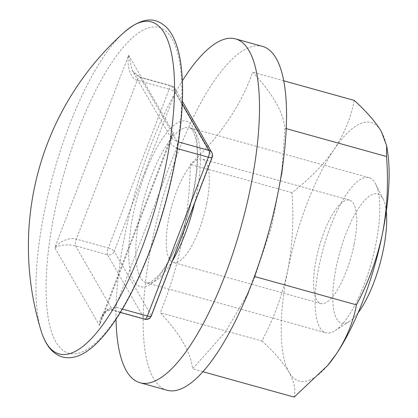 <?xml version="1.0" encoding="UTF-8"?>
<svg xmlns="http://www.w3.org/2000/svg" width="418" height="418" viewBox="0 0 418 418"><rect width="100%" height="100%" fill="white"/><g stroke="black" fill="none" stroke-linecap="round" stroke-linejoin="round"><path stroke-width="0.31" stroke-dasharray="2.09 1.57" d="M386.295 211.356A67.079 20.895 -74.5 0 0 383.301 199.412A67.079 20.895 -74.5 0 0 339.583 253.036A67.079 20.895 -74.5 0 0 349.333 321.526A67.079 20.895 -74.5 0 0 358.064 312.847M364.209 284.376A80.496 25.075 -74.5 0 0 375.735 184.155A80.496 25.075 -74.5 0 0 369.005 177.666A80.496 25.075 -74.5 0 0 323.276 248.496A80.496 25.075 -74.5 0 0 325.862 332.77A80.496 25.075 -74.5 0 0 334.97 330.69A80.496 25.075 -74.5 0 0 364.209 284.376M124.292 32.16L124.151 32.29A172.263 53.661 -74.5 0 0 53.525 173.465A172.263 53.661 -74.5 0 0 41.105 330.826L41.168 331.014M177.415 148.625L176.396 148.343L171.066 144.288L171.035 137.015L173.376 132.945L171.108 137.977L177.127 141.587L178.449 141.953M182.238 103.847L172.159 86.327L140.223 77.445L132.219 70.376L128.645 55.192C126.283 65.778 131.017 79.592 137.261 80.313L169.191 89.196L108.241 247.984L76.306 239.101C70.642 236.875 58.797 241.583 54.763 247.665C60.688 244.729 67.627 244.128 75.574 245.857L107.51 254.74L144.414 318.882L112.479 309.999C106.433 307.465 99.291 315.945 99.494 325.413L101.339 318.579L107.828 309.022L115.446 307.131L122.401 309.064M171.035 137.015L101.349 318.563C102.034 317.424 101.203 317.309 105.038 312.701C106.36 310.705 108.978 309.921 112.886 310.355L112.886 310.355A5.366 1.672 105.5 0 0 115.446 307.131L176.396 148.343A5.366 1.672 105.5 0 0 177.127 141.587L140.223 77.445A5.366 1.672 -74.5 0 0 139.816 77.084C135.808 75.214 133.274 72.978 132.219 70.376L171.114 137.977L171.04 137.01M327.325 365.844A134.162 41.795 105.5 0 1 288.974 372.098A134.162 41.795 105.5 0 1 287.85 269.866A134.162 41.795 105.5 0 1 334.029 149.571A134.162 41.795 105.5 0 1 381.326 131.508A134.162 41.795 105.5 0 1 387.606 151.765M354.072 244.577A53.666 16.715 105.5 0 1 320.768 303.505A53.666 16.715 105.5 0 1 319.044 247.32A53.666 16.715 105.5 0 1 349.532 200.102A53.666 16.715 105.5 0 1 354.072 244.577M206.685 203.576A53.666 16.715 105.5 0 1 173.381 262.504A53.666 16.715 105.5 0 1 171.657 206.325A53.666 16.715 105.5 0 1 202.145 159.101A53.666 16.715 105.5 0 1 206.685 203.576M116.021 319.258A178.434 55.584 105.5 0 1 182.326 80.878M254.902 276.611L248.402 292.605L225.391 332.091L192.583 368.848C190.932 352.677 180.168 333.977 160.303 312.737C179.4 265.947 189.411 216.498 190.336 164.389C220.218 136.174 240.987 105.43 252.655 72.152C272.52 93.386 283.284 112.092 284.94 128.258L281.607 174.86L271.564 226.739L254.902 276.611M202.871 371.712L192.583 368.848M354.218 100.398C351.047 117.411 344.317 133.802 334.029 149.571C323.109 165.214 309.064 179.568 291.9 192.641C294.011 218.922 292.663 244.666 287.85 269.866C282.375 295.218 273.712 318.924 261.861 340.989L160.303 312.737M261.861 340.989C274.14 352.097 283.174 362.469 288.974 372.098C294.183 381.582 295.907 389.916 294.147 397.1M291.9 192.641L190.336 164.389M283.791 80.81L252.655 72.152M286.246 128.624L284.94 128.258M166.965 390.229A178.434 55.584 105.5 0 1 177.603 153.688A178.434 55.584 105.5 0 1 262.603 46.414M172.415 260.905A80.496 25.075 105.5 0 1 146.54 282.892A80.496 25.075 105.5 0 1 151.337 176.182A80.496 25.075 105.5 0 1 189.683 127.783A80.496 25.075 105.5 0 1 194.558 203.221M120.368 312.439L112.886 310.355A5.366 1.672 105.5 0 1 112.479 309.999L75.574 245.857A5.366 1.672 105.5 0 1 76.306 239.101L137.261 80.313A5.366 1.672 -74.5 0 1 139.816 77.084L171.751 85.967A5.366 1.672 -74.5 0 0 169.191 89.196A5.366 1.494 21 0 1 175.226 92.503L212.125 156.645L151.175 315.438L114.271 251.291L175.226 92.503A5.366 4.875 -29.9 0 0 174.964 88.459A5.366 5.366 0 0 0 171.751 85.967A5.366 1.672 -74.5 0 1 172.159 86.327A5.366 4.875 -29.9 0 1 174.964 88.459L182.342 101.292M145.307 172.869A85.862 26.747 -74.5 0 0 146.551 286.194A85.862 26.747 -74.5 0 0 197.74 152.847A85.862 26.747 -74.5 0 0 145.307 172.869M149.294 251.531A169.044 52.658 -74.5 0 0 146.843 28.424A169.044 52.658 -74.5 0 0 46.069 290.954A169.044 52.658 -74.5 0 0 149.294 251.531M173.376 132.945L128.645 55.192L54.763 247.665L99.494 325.413L173.376 132.945M144.821 319.242A5.366 1.672 105.5 0 1 144.414 318.882A5.366 4.875 -29.9 0 0 151.175 315.438A5.366 1.494 21 0 1 151.269 315.992M107.51 254.74A5.366 1.672 105.5 0 1 108.241 247.984A5.366 1.494 21 0 1 114.271 251.291A5.366 4.875 -29.9 0 1 107.51 254.74M212.224 157.205A5.366 1.494 21 0 0 212.125 156.645A5.366 4.875 -29.9 0 0 211.863 152.607M383.301 199.412L375.735 184.155M349.333 321.526L334.97 330.69M369.005 177.666L189.683 127.783L190.906 128.425L193.017 131.033L195.692 138.462C199.099 155.13 197.003 178.481 189.406 208.519C184.474 226.723 178.355 242.738 171.051 256.574C166.207 265.582 161.557 272.369 157.105 276.941L151.07 281.831C147.873 283.106 146.363 283.456 146.54 282.892L325.862 332.77M349.532 200.102L202.145 159.101M320.768 303.505L173.381 262.504"/><path stroke-width="0.63" d="M358.064 312.847A67.079 20.895 -74.5 0 0 373.692 282.934A67.079 20.895 -74.5 0 0 386.295 211.356M141.122 250.236A172.263 53.661 -74.5 0 0 173.914 71.117A172.263 53.661 -74.5 0 0 124.151 32.29L124.151 32.29A287.103 287.103 0 0 0 41.105 330.826L41.105 330.826A172.263 53.661 -74.5 0 0 141.122 250.236M386.707 145.908L387.606 151.765A134.162 41.795 105.5 0 1 382.449 233.735A134.162 41.795 105.5 0 1 336.276 354.03A134.162 41.795 105.5 0 1 328.417 364.559A134.162 41.795 105.5 0 1 327.325 365.844M182.326 80.878A178.434 55.584 105.5 0 1 235.585 38.895A178.434 55.584 105.5 0 1 250.675 186.778A178.434 55.584 105.5 0 1 139.946 382.71A178.434 55.584 105.5 0 1 116.021 319.258M202.871 371.712L294.147 397.1L327.571 365.551L336.276 354.03C346.6 338.225 353.33 321.834 356.46 304.863L254.902 276.611M356.46 304.863C368.31 282.798 376.973 259.087 382.449 233.735C387.261 208.535 388.615 182.797 386.498 156.51L386.687 145.908L381.326 131.508C375.531 121.857 366.492 111.491 354.218 100.398L283.791 80.81M386.498 156.51L286.246 128.624M235.585 38.895L262.603 46.414A178.434 55.584 105.5 0 1 283.791 157.048A178.434 55.584 105.5 0 1 277.693 194.297A178.434 55.584 105.5 0 1 242.241 306.425A178.434 55.584 105.5 0 1 166.965 390.229L139.946 382.71M194.558 203.221A80.496 25.075 105.5 0 1 184.887 234.493A80.496 25.075 105.5 0 1 172.415 260.905M122.401 309.064L147.376 316.013L208.331 157.225L177.415 148.625M178.449 141.953L209.063 150.47L182.238 103.847M144.821 319.242A5.366 5.366 0 0 0 151.269 315.992A5.366 1.494 21 0 1 147.376 316.013A5.366 1.672 105.5 0 1 144.821 319.242L120.368 312.439M211.863 152.607A5.366 4.875 -29.9 0 0 209.063 150.47A5.366 1.672 105.5 0 1 208.331 157.225A5.366 1.494 21 0 0 212.224 157.205A5.366 5.366 0 0 0 211.863 152.607L182.342 101.292M124.151 32.29C144.341 15.215 156.902 17.964 167.179 28.043C175.429 37.286 180.351 52.736 181.945 74.394C185.749 120.29 172.394 192.813 149.393 252.091C127.683 308.683 99.599 350.033 75.857 356.653C66.237 359.349 57.997 357.076 51.142 349.835C46.915 345.216 43.566 338.883 41.105 330.826M151.269 315.992L212.224 157.205M328.417 364.559L327.581 365.562M281.607 174.865L283.791 157.048M248.417 292.616L242.241 306.425"/></g></svg>
